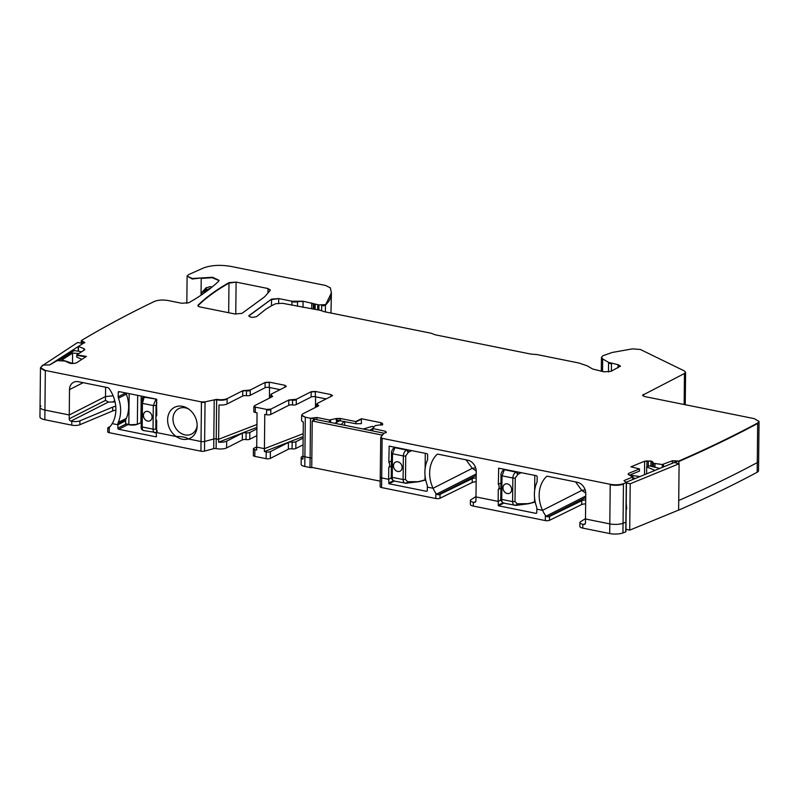 <?xml version="1.0" encoding="UTF-8"?>
<svg xmlns="http://www.w3.org/2000/svg" width="799" height="799" viewBox="0 0 799 799"><rect width="100%" height="100%" fill="white"/><g stroke="black" fill="none" stroke-linecap="round" stroke-linejoin="round"><path stroke-width="1.2" d="M71.79 421.283A6.102 1.928 0.6 0 0 79.88 420.853L79.84 424.718A6.102 1.928 -179.4 0 1 71.75 425.148L71.79 421.283L70.921 421.103L108.394 402.067L105.468 400.399L105.508 396.534L69.243 414.961L69.503 389.612A10.177 8.27 63.1 0 1 73.588 382.292A10.177 8.27 63.1 0 1 78.302 381.702L107.805 387.645A2.037 1.658 63.1 0 1 109.073 388.514A30.532 24.799 63.1 0 1 112.18 423.61L117.912 424.768L117.922 423.8L125.603 419.904A31.551 25.618 -116.9 0 0 125.932 392.998M125.603 419.904L125.723 424.129L128.919 424.738M156.924 400.199L155.835 399.54L153.288 405.562L153.038 429.153C153.138 431.83 153.957 433.028 155.485 432.748M142.262 398.891L144.17 397.183L142.442 403.375L153.288 405.562L156.045 405.393L155.925 417.278M142.512 397.992L141.463 402.816L141.213 426.406A2.037 0.639 -179.4 0 1 141.273 426.247M141.463 402.816L142.442 403.375L142.192 426.966C142.262 429.652 142.801 430.791 143.82 430.401M156.504 436.614L156.224 432.718A2.037 1.668 -107.7 0 0 156.584 432.549L156.714 420.634A4.075 3.306 63.1 0 1 156.764 415.52L156.504 399.15L119.131 391.62A1.019 0.829 63.1 0 0 118.252 392.419L119.61 391.72M156.554 399.17L144.17 397.183L144.399 396.713M142.602 397.852A2.037 1.818 32.6 0 1 142.612 397.842A2.037 1.818 32.6 0 1 144.309 396.953M156.924 400.129A2.037 1.558 -121.8 0 0 155.875 399.51M152.08 417.138A5.094 4.135 -116.9 0 0 149.862 412.444A5.094 4.135 -116.9 0 0 145.438 411.725A5.094 4.135 -116.9 0 0 143.391 415.39A5.094 4.135 -116.9 0 0 145.608 420.084A5.094 4.135 -116.9 0 0 150.042 420.803A5.094 4.135 -116.9 0 0 152.08 417.138M145.448 411.715A5.094 4.135 -116.9 0 0 143.421 415.37A5.094 4.135 -116.9 0 0 145.628 420.064A5.094 4.135 -116.9 0 0 150.062 420.793M425.048 475.814L425.008 479.829L418.806 481.697L425.008 479.829A3.056 0.959 -179.4 0 1 425.647 479.7M394.526 480.918C393.098 481.208 392.339 480.019 392.239 477.353L392.489 453.762L394.876 447.71L393.717 447.959M406.202 483.265C404.284 483.485 403.245 482.236 403.096 479.54L405.502 479.49L407.66 481.787L406.202 483.265L393.817 480.978C391.62 479.13 390.761 477.732 391.27 476.793L391.51 453.203A2.037 0.639 0.6 0 0 392.489 453.762L403.345 455.949C403.555 453.123 404.624 451.155 406.551 450.057L394.906 447.68A2.037 1.628 -125.7 0 0 393.777 447.919C391.929 450.117 391.18 451.874 391.51 453.203M407.969 452.434L407.011 449.887A2.037 1.228 -110.5 0 1 408.429 452.254L405.742 455.899L405.502 479.49M405.253 483.285L418.906 481.707L408.119 481.717A2.037 1.328 80.7 0 1 407.1 483.235A2.037 1.328 80.7 0 1 407.071 483.235A2.037 1.328 80.7 0 1 406.861 483.235M411.755 450.586L408.429 452.254M395.505 462.102A5.094 4.135 -116.9 0 0 393.478 465.757A5.094 4.135 -116.9 0 0 395.665 470.471A5.094 4.135 -116.9 0 0 400.099 471.18A5.094 4.135 -116.9 0 0 402.137 467.525A5.094 4.135 -116.9 0 0 399.919 462.831A5.094 4.135 -116.9 0 0 395.485 462.112A5.094 4.135 -116.9 0 0 393.448 465.777A5.094 4.135 -116.9 0 0 395.685 470.451A5.094 4.135 -116.9 0 0 400.109 471.18M534.561 497.887L534.521 501.892L528.958 503.66M504.039 502.98C502.611 503.28 501.842 502.092 501.752 499.415L502.002 475.824L504.379 469.772L503.23 470.022M515.705 505.338C513.787 505.547 512.758 504.309 512.598 501.602L515.005 501.562L517.163 503.859L515.705 505.338L503.33 503.05C501.123 501.193 500.274 499.794 500.773 498.856L501.023 475.265A2.037 0.639 0.6 0 0 502.002 475.824L512.848 478.012C513.058 475.185 514.127 473.228 516.054 472.119L504.419 469.742A2.037 1.628 -125.7 0 0 503.28 469.982M517.472 474.496L516.514 471.949A2.037 1.228 -110.5 0 1 517.932 474.326L515.255 477.972L515.005 501.562M528.968 503.66L517.622 503.779A2.037 1.328 80.7 0 1 516.603 505.298A2.037 1.328 80.7 0 1 516.573 505.298A2.037 1.328 80.7 0 1 516.374 505.308M521.268 472.658L517.932 474.326M517.013 471.8L516.514 471.949M505.008 484.174A5.094 4.135 -116.9 0 0 502.98 487.829A5.094 4.135 -116.9 0 0 505.178 492.534A5.094 4.135 -116.9 0 0 509.602 493.253A5.094 4.135 -116.9 0 0 511.65 489.587A5.094 4.135 -116.9 0 0 509.432 484.893A5.094 4.135 -116.9 0 0 504.998 484.174A5.094 4.135 -116.9 0 0 502.951 487.839A5.094 4.135 -116.9 0 0 505.188 492.514A5.094 4.135 -116.9 0 0 509.622 493.243M325.443 304.609L318.921 304.928L303.091 301.233L291.955 301.243L278.721 298.576L271.55 299.146L248.958 315.635C249.807 317.483 252.374 317.792 256.649 316.544L266.047 309.043L271.211 305.947L275.525 303.76L282.516 303.29L320.339 310.342L324.114 311.67L431.13 333.233L435.295 334.821L530.896 354.087L537.168 354.596L578.885 363.006L587.245 365.852L592.688 369.038L604.004 371.825L611.005 371.355L620.483 366.092L618.036 364.694L608.578 362.386L602.686 358.931L601.437 357.373L602.925 355.725L612.174 352.469L632.448 348.873L640.359 349.473L684.383 370.946L685.592 372.264L684.473 373.493L642.586 395.225L645.023 396.624L754.166 418.616L759.05 421.413L757.692 422.991C733.312 436.064 707.045 448.738 678.87 461.013L672.299 460.803L662.341 464.519L653.482 463.29L652.663 461.792L650.985 460.973L644.653 461.193L630.94 466.816L639.49 468.923L628.673 473.358L628.613 474.676L632.828 476.993L624.009 480.608L626.276 482.586L623.46 483.675C619.625 484.933 615.21 485.133 610.216 484.294L382.122 438.321L380.743 437.253L383.72 433.547L386.247 432.209L385.567 431.32L372.574 428.444L375.33 425.577L382.331 424.639L382.431 423.37L380.823 422.661L361.338 418.736L355.775 421.562L340.404 418.466L336.229 418.526L329.448 420.014L316.913 417.487L310.521 418.267L305.308 417.208L301.642 415.12L302.761 413.882L318.382 405.942L317.163 403.475L332.034 395.924L331.016 394.586L315.375 391.44L311.171 391.72L296.309 399.27L288.829 399.989L270.821 409.138L266.626 409.418L255.33 407.14L254.312 405.812L272.319 396.664L271.101 394.197L285.972 386.636L284.953 385.308L269.313 382.152L265.108 382.441L250.247 389.992L242.766 390.711L227.146 398.641C224.349 399.79 220.854 400.029 216.659 399.35L205.053 401.857L201.438 401.917L45.343 370.466L40.469 367.67L43.196 365.093L49.758 364.893L57.188 360.619L65.019 361.038L70.112 363.375L74.447 363.375L76.484 362.826L86.412 356.444L76.794 354.886L84.614 349.852L83.875 348.544L78.342 346.506L84.724 342.401L81.298 340.594C103.71 327.161 128.07 314.107 154.387 301.433C158.152 299.945 162.766 299.655 168.249 300.554L181.703 303.26L188.814 302.731C200.839 295.91 210.746 288.779 218.546 281.348L219.066 280.349L212.534 277.263L192.269 278.521L187.116 276.074L188.564 274.636L203.545 267.965C211.136 265.158 220.234 264.639 230.871 266.397L325.583 285.473L330.377 287.85L331.385 292.933L325.443 305.098A122.127 38.502 -179.4 0 0 331.385 293.413L330.966 313.048M242.766 390.711L242.706 396.024A3.056 0.959 -179.4 0 1 246.452 395.665A3.056 0.959 0.6 0 0 250.187 395.305L265.058 387.755A3.056 0.959 -179.4 0 1 269.253 387.465L280.059 389.642M326.122 398.931L315.315 396.753A3.056 0.959 0.6 0 0 311.121 397.033L296.249 404.584A3.056 0.959 -179.4 0 1 292.514 404.943A3.056 0.959 0.6 0 0 288.769 405.303L270.771 414.451A3.056 0.959 -179.4 0 1 266.576 414.731L264.779 414.371L264.419 448.658L256.709 447.1L256.679 449.997L254.891 449.637A3.056 0.959 0.6 0 1 253.423 448.798A3.056 0.959 0.6 0 1 253.872 448.309L256.709 446.861M355.805 423.74L355.775 422.042L361.328 419.215L361.418 423.65L355.805 423.74L336.219 420.074L336.229 419.016A3.566 1.119 -179.4 0 1 340.404 418.946L340.384 420.634M255.28 412.454L255.33 407.63A3.056 0.959 0.6 0 1 253.862 406.791L253.812 411.615A3.056 0.959 0.6 0 0 255.28 412.454L257.068 412.813L256.709 447.1L264.419 448.658L303.191 433.687L264.419 448.658L264.389 451.555L266.187 451.914L266.117 458.676L254.811 456.399A3.056 0.959 -179.4 0 1 253.353 455.56L253.423 448.798M81.848 359.37L76.744 357.073L76.784 355.365L85.813 356.823M84.045 350.212L83.875 349.023A3.566 1.119 -179.4 0 1 84.884 349.602M640.019 476.554L629.612 475.135L639.5 471.08L639.49 468.923M585.287 523.625L583.699 524.434A2.037 1.658 -116.9 0 0 585.457 522.856L585.757 493.632A10.177 8.27 -116.9 0 0 577.168 482.226L547.665 476.284A2.037 1.658 -116.9 0 0 546.386 476.633A30.532 24.799 63.1 0 0 542.551 510.331L536.828 509.183L536.838 508.214A3.566 2.896 -116.9 0 0 536.588 506.796A31.551 25.618 -116.9 0 1 536.838 482.496A3.566 2.896 -116.9 0 0 537.118 481.178L537.168 476.823A1.019 0.829 -116.9 0 0 536.309 475.685L498.696 468.184L498.326 484.344L500.943 483.015M475.994 496.559L471.02 499.675A6.102 1.928 -179.4 0 0 470.391 500.514A6.102 1.928 -179.4 0 0 473.318 502.191L474.187 502.371A2.037 1.658 63.1 0 0 475.944 500.783L476.254 471.57A10.177 8.27 -116.9 0 0 467.665 460.164L438.152 454.212A2.037 1.658 -116.9 0 0 436.883 454.571A30.532 24.799 63.1 0 0 433.048 488.269L427.315 487.11L427.325 486.152A3.566 2.896 -116.9 0 0 427.075 484.723A31.551 25.618 -116.9 0 1 427.335 460.424A3.566 2.896 -116.9 0 0 427.605 459.105L427.655 454.761A1.019 0.829 -116.9 0 0 426.796 453.622L389.193 446.122L388.823 462.281L391.43 460.953M500.883 488.129L498.276 489.457A4.075 3.306 -116.9 0 0 498.326 484.344M391.38 466.067L388.763 467.395A4.075 3.306 -116.9 0 0 388.823 462.281M313.318 418.077L310.511 418.746L310.102 457.857A2.037 0.639 -179.4 0 0 311.84 457.937A2.037 0.639 -179.4 0 1 310.102 457.857L304.888 456.808A7.63 2.407 -179.4 0 1 302.951 456.259L303.31 421.972A7.63 2.407 -179.4 0 1 301.593 420.424L301.642 415.12M242.706 396.024L227.086 403.954A7.63 2.407 -179.4 0 1 218.986 404.983L218.626 439.27A7.63 2.407 0.6 0 1 216.239 438.951L216.219 438.941A7.63 2.407 0.6 0 0 218.626 439.27L256.948 424.479L218.626 439.27L218.596 442.167A7.63 2.407 0.6 0 0 226.696 441.138L242.367 433.178A3.056 0.959 0.6 0 1 246.102 432.828L246.032 439.58A3.056 0.959 -179.4 0 0 249.767 439.23L256.829 435.635M205.782 288.169L209.767 286.681L212.264 286.891M206.551 287.53L205.693 290.307L211.026 287.9M205.792 288.149L204.924 290.856L205.693 290.307L205.673 291.975M206.092 287.8L201.757 292.534A10.177 3.206 -179.4 0 0 204.924 290.856L204.904 292.524M382.122 438.321L381.702 477.922A3.056 0.959 -179.4 0 1 380.234 477.083L380.743 437.253M625.637 481.817L626.276 482.586L625.867 522.186A1576.487 496.988 -179.4 0 1 623.04 523.275A10.177 3.206 -179.4 0 1 609.807 523.884L609.697 533.542L582.791 528.119A6.102 1.928 -179.4 0 1 579.854 526.441L579.894 522.576A6.102 1.928 -179.4 0 1 580.533 521.737L585.497 518.621M632.848 476.613L632.798 479.52M628.044 474.266A3.566 1.119 -179.4 0 1 628.673 473.837L628.613 474.676M678.87 461.013L678.84 463.66M271.55 299.146L248.739 316.044M82.407 341.313L81.248 341.203L81.298 340.594M78.512 351.25L78.342 346.506M270.621 397.522L271.101 394.197M253.862 406.791L254.312 405.812M332.034 395.924L332.484 395.425M318.721 405.692A3.056 0.959 0.6 0 0 317.762 405.193A3.056 0.959 -179.4 0 1 316.714 404.454L317.163 403.475M373.013 430.991L372.574 428.444M228.993 282.636L228.983 283.116C216.359 290.277 206.062 297.777 198.102 305.618L198.102 305.138C197.493 305.907 198.222 306.536 200.309 307.016L234.776 313.957L241.957 313.388L264.669 296.789L270.262 290.327L267.995 288.529L236.105 282.097L228.993 282.636C216.369 289.797 206.072 297.298 198.102 305.138L197.872 305.618M118.252 392.419L118.202 396.763A3.566 2.896 63.1 0 0 118.452 398.182A31.551 25.618 63.1 0 1 118.202 422.481L126.332 418.356M117.922 423.8A3.566 2.896 63.1 0 1 118.202 422.481M216.629 399.34L216.219 438.941A2.037 0.639 -179.4 0 0 213.812 438.991L204.634 441.447A3.056 0.959 -179.4 0 1 201.028 441.517L188.294 438.951C186.037 437.223 181.992 436.414 176.16 436.504L156.584 432.559L176.16 436.504A17.298 14.052 63.1 0 1 169.338 428.014A17.298 14.052 63.1 0 1 171.356 409.727A17.298 14.052 63.1 0 1 187.785 408.459A17.298 14.052 63.1 0 1 195.435 417.497A17.298 14.052 63.1 0 1 197.113 426.826A17.298 14.052 63.1 0 1 188.294 438.951L201.028 441.517L200.929 451.175A3.056 0.959 -179.4 0 0 204.534 451.105L213.713 448.648A2.037 0.639 -179.4 0 1 216.12 448.599L216.649 399.83L214.222 399.87L213.812 438.991A2.037 0.639 -179.4 0 1 216.219 438.941L216.12 448.599A7.63 2.407 -179.4 0 0 226.626 447.899L226.696 441.138M197.153 425.707A14.252 11.576 -116.9 0 1 191.59 434.067A14.252 11.576 -116.9 0 1 181.353 433.527A14.252 11.576 -116.9 0 1 176.789 429.652A14.252 11.576 -116.9 0 1 174.392 425.687A14.252 11.576 63.1 0 1 176.998 409.757A14.252 11.576 63.1 0 1 178.676 408.659A14.252 11.576 63.1 0 1 181.623 407.73A14.252 11.576 63.1 0 1 188.714 409.088M45.343 370.466L44.934 410.067L69.243 414.961L105.508 396.534L113.128 395.855L105.508 396.534L105.608 387.205M108.694 428.074L107.855 428.214L109.263 427.485A30.532 24.799 63.1 0 0 112.18 423.61L117.912 424.768L125.593 420.863L117.912 424.768L117.872 428.144L125.773 424.139M70.921 421.103A2.037 1.658 63.1 0 1 69.203 418.826L69.243 414.961L44.934 410.067A10.177 3.206 -179.4 0 1 40.05 407.27A10.177 3.206 -179.4 0 1 40.929 405.982M626.446 482.336L626.036 521.937A2.037 0.639 -179.4 0 1 625.867 522.186L625.767 531.844A1576.487 496.988 -179.4 0 1 622.94 532.933A10.177 3.206 -179.4 0 1 609.697 533.542M757.692 422.991L759.04 421.892L758.641 461.013A10.177 3.206 -179.4 0 1 757.272 462.591A1576.487 496.988 -179.4 0 1 678.721 500.494A1576.487 496.988 -179.4 0 0 757.272 462.591L757.172 472.249A1576.487 496.988 -179.4 0 1 678.361 510.261A2.037 0.639 -179.4 0 1 678.011 510.331M394.297 481.078L389.033 483.755L388.644 479.32L391.35 477.942L388.644 479.32L381.702 477.922L388.644 479.32L388.763 467.395M503.809 503.14L498.536 505.817L498.147 501.392L500.853 500.014L498.147 501.392L475.984 496.918L498.147 501.392L498.276 489.457M585.497 518.99L609.807 523.884L585.497 518.99M476.244 472.479L476.114 470.901L472.279 468.334L466.047 459.834M476.224 473.947L436.504 494.132L435.874 493.293A30.532 24.799 63.1 0 1 433.048 488.269L472.279 468.334L475.655 467.815L472.279 468.334L433.048 488.269L427.315 487.11L427.285 490.496A1.019 0.829 63.1 0 1 426.406 491.285L427.195 490.886M585.747 494.541L585.627 492.963L581.782 490.406L575.56 481.907M585.737 496.019L546.017 516.194L545.387 515.365A30.532 24.799 63.1 0 1 542.551 510.331L581.782 490.406L585.158 489.877L581.782 490.406L542.551 510.331L536.828 509.183L536.788 512.559A1.019 0.829 63.1 0 1 535.909 513.348L536.708 512.948M269.423 398.132L269.533 387.525M315.595 396.803L315.485 407.41M583.699 524.434L582.831 524.254A6.102 1.928 -179.4 0 1 579.894 522.576M585.697 500.004A5.094 1.608 -179.4 0 0 581.742 500.713L549.532 516.444A3.056 0.959 -179.4 0 1 547.715 516.843L585.717 497.537M625.767 531.844A2.037 0.639 -179.4 0 0 625.937 531.595L626.036 521.937A2.037 0.639 -179.4 0 1 625.867 522.186A1576.487 496.988 -179.4 0 1 623.04 523.275A10.177 3.206 -179.4 0 1 609.807 523.884L610.216 484.773C615.21 485.622 619.625 485.412 623.45 484.164L622.94 532.933M312.379 467.485A2.037 0.639 -179.4 0 1 310.002 467.515L304.789 466.466A7.63 2.407 -179.4 0 1 301.133 464.369L301.203 457.607A7.63 2.407 -179.4 0 1 302.312 456.379L302.951 456.049M303.071 444.833L295.83 448.509A3.056 0.959 -179.4 0 1 292.094 448.868L292.164 442.107A3.056 0.959 0.6 0 0 295.91 441.747L303.141 438.072M292.164 442.107A3.056 0.959 -179.4 0 0 288.429 442.466L288.359 449.228A3.056 0.959 -179.4 0 1 292.094 448.868M288.359 449.228L270.312 458.396A3.056 0.959 -179.4 0 1 266.117 458.676M226.626 447.899L242.297 439.939A3.056 0.959 -179.4 0 1 246.032 439.58M109.263 427.485L109.203 432.688L200.929 451.175M109.203 432.688A3.056 0.959 -179.4 0 1 107.745 431.85L107.785 427.994A3.056 0.959 0.6 0 0 107.855 428.214L109.233 427.515M79.84 424.718L112.669 410.966A8.14 2.567 -179.4 0 1 115.885 410.177M45.343 370.946L40.459 368.149L40.05 407.27A10.177 3.206 -179.4 0 0 44.934 410.067L44.834 419.725L71.75 425.148M44.834 419.725A10.177 3.206 -179.4 0 1 39.95 416.928L40.05 407.27M676.373 461.003L678.87 461.492C707.035 449.218 733.312 436.554 757.682 423.48L757.272 462.591A10.177 3.206 -179.4 0 0 758.641 461.013L758.531 470.671A10.177 3.206 -179.4 0 1 757.172 472.249M581.742 500.713L581.702 504.578A5.094 1.608 -179.4 0 1 585.657 503.869M581.702 504.578L549.492 520.309A3.056 0.959 -179.4 0 1 545.327 520.568L473.278 506.057A6.102 1.928 -179.4 0 1 470.351 504.379L470.391 500.514M476.184 477.942A5.094 1.608 -179.4 0 0 472.239 478.651L472.199 482.506A5.094 1.608 -179.4 0 1 476.144 481.807M472.199 482.506L439.989 498.236A3.056 0.959 -179.4 0 1 435.815 498.506L381.602 487.58A3.056 0.959 -179.4 0 1 380.134 486.741L380.234 477.083A3.056 0.959 -179.4 0 1 380.334 476.853M546.017 516.194L547.715 516.843M310.002 467.515L310.102 457.857L304.888 456.808A7.63 2.407 -179.4 0 1 302.951 456.259L302.921 459.155A7.63 2.407 -179.4 0 1 301.203 457.607M288.429 442.466L270.382 451.635A3.056 0.959 -179.4 0 1 266.187 451.914M249.767 439.23L249.837 432.469L256.898 428.883M249.837 432.469A3.056 0.959 -179.4 0 1 246.102 432.828M213.713 448.648L213.812 438.991L204.634 441.447A3.056 0.959 -179.4 0 1 201.028 441.517L201.438 402.406L205.043 402.336L204.534 451.105M156.105 436.823L118.731 429.293A1.019 0.829 63.1 0 1 117.872 428.144M188.294 438.951A17.298 14.052 63.1 0 1 176.16 436.504C181.992 436.414 186.037 437.223 188.294 438.951M110.152 426.476L108.205 427.515A3.056 0.959 0.6 0 0 107.785 427.994M115.755 406.331A8.14 2.567 0.6 0 0 112.709 407.1L79.88 420.853M498.536 505.817L535.909 513.348M472.239 478.651L440.029 494.371A3.056 0.959 -179.4 0 1 438.212 494.781L476.214 475.465M436.504 494.132L438.212 494.781M389.033 483.755L426.406 491.285M381.602 487.58L381.702 477.922A3.056 0.959 -179.4 0 1 380.234 477.083M303.161 436.584L264.389 451.555M256.918 427.375L218.596 442.167M108.394 402.067L115.066 401.977M114.746 400.649L113.338 401.627M72.699 363.545L66.886 361.428M66.197 361.228L61.833 359.999L72.589 353.088L72.479 362.996M71.93 363.555L72.699 363.066M78.891 353.528L72.589 353.088M58.477 360.689L74.237 350.551L81.648 351.76M83.096 343.45L77.603 342.521L42.766 365.393M49.518 365.013L83.106 343.41M42.187 365.802L42.187 365.303M373.862 426.746L372.144 426.396L363.185 429.013M344.199 421.403L341.213 424.589M334.811 423.3L340.144 420.584M369.577 430.301L372.544 428.793M384.199 433.248L315.405 419.385L312.229 420.993L311.74 467.355L380.194 481.148M344.659 425.278L344.689 421.502M381.742 436.014L381.752 435.006L383.101 434.326M381.752 435.006L312.229 420.993M646.621 473.847L646.691 466.916L655.09 470.371M659.784 468.444L649.267 465.857L646.691 466.916M635.335 478.481L633.018 477.912M626.176 508.204L626.686 507.994M625.957 529.218L629.712 530.146L678.621 510.082L679.1 463.73L674.216 462.521L626.366 482.157M629.712 530.146L630.201 483.785L626.446 482.866M626.236 503.15L626.676 509.063L626.166 508.943M679.1 463.73L630.201 483.785M129.158 393.647L128.839 424.429L125.563 423.77M125.723 424.129L129.009 424.788L136.969 424.439A6.102 1.928 0.6 0 1 129.098 424.778L128.839 424.429A6.612 2.087 0.6 0 0 137.368 424.059L137.668 395.355M137.288 424.319L140.914 422.751L141.193 396.074M156.904 402.506L156.045 405.393M155.905 418.536L155.805 428.983A2.037 0.639 -179.4 0 1 153.038 429.153L142.192 426.966A2.037 0.639 -179.4 0 1 141.213 426.406C140.944 428.524 141.643 429.882 143.321 430.501L156.584 432.619M155.805 428.983L157.303 431.15M425.288 453.313L425.128 468.484M419.695 481.517L425.717 480.019A3.566 1.119 -179.4 0 0 424.918 480.129M405.742 455.899A2.037 0.639 0.6 0 1 403.345 455.949L403.096 479.54L392.239 477.353L391.53 476.484M419.175 481.328L419.805 481.228M529.198 503.59L534.521 501.892A3.056 0.959 -179.4 0 1 535.16 501.762M534.801 475.385L534.641 490.546M534.421 502.191A3.566 1.119 -179.4 0 1 535.22 502.062L528.429 503.769M515.255 477.972A2.037 0.639 0.6 0 1 512.848 478.012L512.598 501.602L501.752 499.415L501.033 498.546M528.678 503.39L529.308 503.29M602.686 358.931L602.556 371.535M602.676 359.41A10.177 3.206 -179.4 0 1 601.437 357.852L601.297 371.275M611.495 363.375L611.485 363.865A8.14 2.567 -179.4 0 1 608.578 362.876L608.478 371.994M611.485 363.865L611.405 371.155M618.036 364.694L618.007 367.8M618.036 365.183A5.094 1.608 -179.4 0 1 620.424 366.332M297.518 301.243L297.518 301.722A5.094 1.608 -179.4 0 1 303.091 301.722L303.031 307.425M291.955 301.243L291.945 301.722A5.094 1.608 -179.4 0 0 297.518 301.722L297.468 306.297M311.76 302.981L311.76 303.46A5.094 1.608 -179.4 0 1 313.348 303.96L313.298 308.923M311.76 303.46L311.7 308.604M315.206 304.239L315.206 304.719A2.547 0.799 -179.4 0 1 314.406 304.479L314.367 309.143M315.206 304.719L315.156 309.303M318.921 304.928L318.911 305.408A5.094 1.608 -179.4 0 1 317.702 305.228L317.652 309.802M318.911 305.408L318.871 310.052M325.373 311.92L325.443 305.098A3.056 0.959 -179.4 0 1 321.677 305.687L321.627 310.711M242.756 391.19A3.056 0.959 -179.4 0 1 246.501 390.831L246.452 395.665M250.187 395.305L250.237 390.471A3.056 0.959 0.6 0 1 246.501 390.831L246.501 390.351M265.108 382.441L265.108 382.921A3.056 0.959 -179.4 0 1 269.303 382.641L269.253 387.465M265.108 382.921L265.058 387.755M284.953 385.308L284.933 387.165M284.943 385.787A3.056 0.959 -179.4 0 1 286.312 386.386M271.69 396.983L271.7 395.914A3.056 0.959 -179.4 0 1 272.659 396.414M270.651 395.175A3.056 0.959 0.6 0 0 271.7 395.914L271.71 395.425M292.514 404.943L292.564 400.119A3.056 0.959 0.6 0 0 288.819 400.479L288.769 405.303M296.309 399.27L296.249 404.584M296.299 399.76A3.056 0.959 -179.4 0 1 292.564 400.119L292.564 399.63M315.315 396.753L315.365 391.919A3.056 0.959 0.6 0 0 311.171 392.199L311.121 397.033M330.996 396.454L331.006 395.076A3.056 0.959 0.6 0 1 332.384 395.665M317.772 404.713L317.752 406.262M270.821 409.138L270.821 409.617A3.056 0.959 -179.4 0 1 266.626 409.907L266.576 414.731M270.821 409.617L270.771 414.451M291.945 301.722L291.905 305.178M628.673 473.837L628.663 474.696M547.115 476.274L546.386 476.633M437.602 454.202L436.883 454.571M499.175 468.204L498.496 468.554M389.662 446.142L388.983 446.481M267.995 288.529L267.945 293.063M267.985 289.008A5.094 1.608 -179.4 0 1 270.372 290.167M227.086 403.954L227.136 399.13C224.339 400.279 220.844 400.509 216.649 399.83L216.659 399.35M382.112 438.811L380.743 437.742M625.627 482.296L626.276 483.075M647 460.783L644.643 461.672L644.503 474.716M650.985 460.973L648.349 461.213L648.289 466.256M652.663 461.792L651.265 461.522L651.215 466.336M653.482 463.29L653.242 466.836M655.02 463.66L654.84 467.235M663.48 464.419L662.331 464.998L662.311 467.415M675.155 460.703L672.299 461.283L672.279 463.32M643.325 394.406L642.646 395.465M685.592 372.264L684.463 373.982L684.144 404.504M278.721 298.576L271.54 299.635L271.48 305.817M201.218 277.962L192.259 279.001L187.116 276.074M219.036 280.589L212.174 277.692L201.218 278.442L201.038 295.201M84.724 342.881L83.775 342.022L83.765 343.021M305.308 417.208L301.642 415.6M316.913 417.487L314.107 418.157L314.087 420.054M330.636 419.994L329.438 420.494L329.418 422.212M382.431 423.37L380.813 423.14L380.793 425.118M382.331 425.118L382.751 424.279M386.247 432.688L385.567 431.8L385.557 432.559M236.105 282.097L228.983 283.116L228.674 312.729M118.452 398.182L126.382 394.157M118.202 396.763L125.703 392.948M69.503 389.612L83.146 382.681M236.095 282.586L235.765 314.117M663.48 464.898L663.46 466.946M675.145 461.183L675.125 462.751M676.363 461.482L676.354 463.05M643.325 394.886L643.315 396.064M278.711 299.066L278.671 303.061M201.738 294.731L201.757 292.534M82.397 341.792L82.387 343.3M305.298 417.697L304.789 466.466M313.308 418.556L313.288 420.454M316.903 417.967L316.883 419.685M330.636 420.474L330.616 422.451M336.599 420.104L336.569 422.401M336.489 420.094L336.469 422.451M337.498 420.194L337.478 421.942M337.558 421.902L337.568 420.194L337.538 421.912M339.285 420.434L339.275 421.023M372.564 429.063L372.544 428.514M655.01 464.139L654.98 467.265M382.421 423.85L382.421 424.589M653.482 463.77L653.442 466.886M652.653 462.271L652.613 466.686M650.985 461.452L650.935 466.266M646.99 461.263L646.93 466.816M582.831 524.254L582.791 528.119M549.532 516.444L549.492 520.309M545.387 515.365L545.327 520.568M295.83 448.509L295.91 441.747M270.312 458.396L270.382 451.635M254.811 456.399L254.891 449.637M242.297 439.939L242.367 433.178M112.669 410.966L112.709 407.1M473.318 502.191L473.278 506.057M440.029 494.371L439.989 498.236M435.874 493.293L435.815 498.506M118.731 429.293L127.99 424.589M69.203 418.826L105.468 400.399M474.187 502.371L475.785 501.562M502.791 502.871L498.107 505.248M393.278 480.808L388.604 483.185M143.331 396.504L142.641 397.782M393.787 447.909L394.696 447.15M516.603 505.298L514.766 505.348M501.023 475.265C500.683 473.937 501.432 472.179 503.27 469.992L503.3 469.972M504.199 469.223L503.26 470.002M528.409 503.769L516.573 505.298M316.714 404.454L316.694 406.801M633.008 479.43L633.028 476.803M78.192 351.2L78.242 346.646M685.582 372.743L685.242 404.723M187.106 276.554L186.826 303.34M81.248 341.203L81.228 343.111"/></g></svg>
